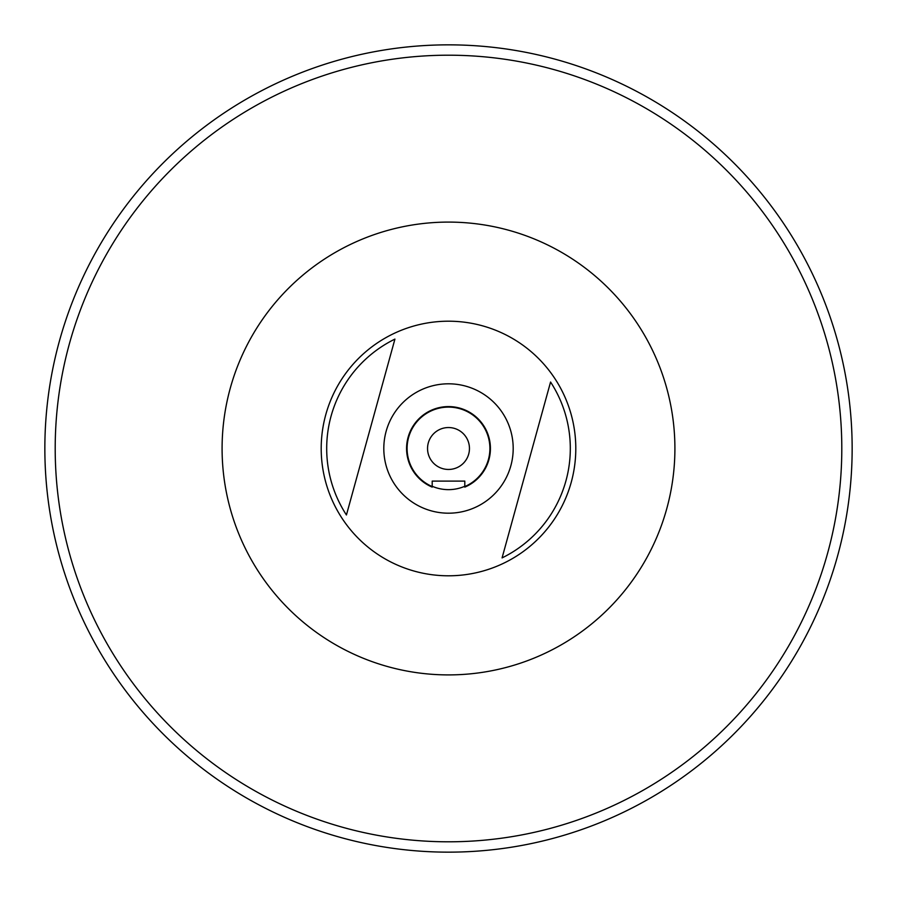 <?xml version="1.0" encoding="UTF-8"?>
<svg xmlns="http://www.w3.org/2000/svg" width="897" height="897" viewBox="0 0 897 897"><rect width="100%" height="100%" fill="white"/><g stroke="black" fill="none" stroke-linecap="round" stroke-linejoin="round"><path stroke-width="1.35" d="M388.323 666.763A226.403 226.403 0 0 0 666.763 508.677A226.403 226.403 0 0 0 508.677 230.237A226.403 226.403 0 0 0 230.237 388.323A226.403 226.403 0 0 0 388.323 666.763M482.339 325.779A127.307 127.307 0 0 0 325.779 414.661A127.307 127.307 0 0 0 414.661 571.221A127.307 127.307 0 0 0 571.221 482.339A127.307 127.307 0 0 0 482.339 325.779M346.433 514.979L394.927 339.1A121.813 121.813 0 0 0 346.433 514.979M465.7 386.136A64.685 64.685 0 0 0 386.136 431.3A64.685 64.685 0 0 0 431.3 510.864A64.685 64.685 0 0 0 510.864 465.7A64.685 64.685 0 0 0 465.7 386.136M448.5 407.103A41.397 41.397 0 0 0 432.197 486.555L432.197 481.106L464.803 481.106L464.803 486.555A41.397 41.397 0 0 0 448.5 407.103M432.197 487.116L432.197 487.116A41.912 41.912 0 0 1 448.5 406.588A41.912 41.912 0 0 1 464.803 487.116L464.803 487.116M448.5 841.801A393.301 393.301 0 0 0 841.801 448.5A393.301 393.301 0 0 0 448.5 55.199A393.301 393.301 0 0 0 55.199 448.5A393.301 393.301 0 0 0 448.5 841.801M448.5 44.85A403.65 403.65 0 0 1 852.15 448.5A403.65 403.65 0 0 1 448.5 852.15A403.65 403.65 0 0 1 44.85 448.5A403.65 403.65 0 0 1 448.5 44.85M448.5 427.544A20.956 20.956 0 0 0 427.544 448.5A20.956 20.956 0 0 0 448.5 469.456A20.956 20.956 0 0 0 469.456 448.5A20.956 20.956 0 0 0 448.5 427.544M432.197 486.275A41.139 41.139 0 0 0 464.803 486.275M550.567 382.021L502.073 557.9A121.813 121.813 0 0 0 550.567 382.021"/></g></svg>
